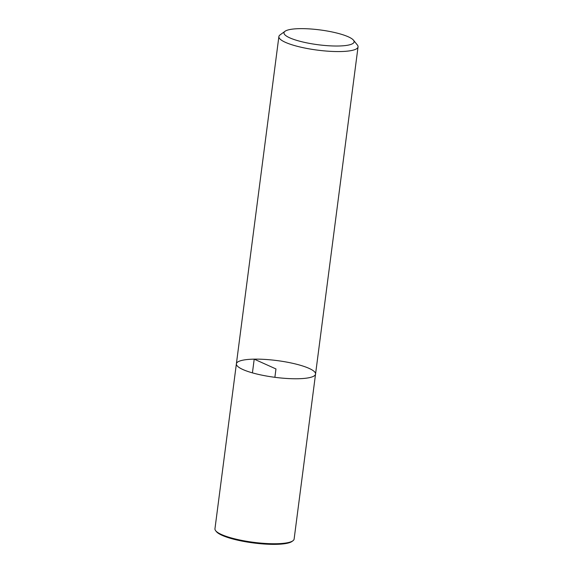 <?xml version="1.0" encoding="UTF-8"?>
<svg xmlns="http://www.w3.org/2000/svg" width="573" height="573" viewBox="0 0 573 573"><rect width="100%" height="100%" fill="white"/><g stroke="black" fill="none" stroke-linecap="round" stroke-linejoin="round"><path stroke-width="0.86" d="M353.477 40.174L357.344 44.966A39.917 8.437 -172.6 0 1 358.046 46.893A39.917 8.437 -172.6 0 1 317.378 50.116A39.917 8.437 -172.6 0 1 278.879 36.615A39.917 8.437 -172.6 0 1 280.047 34.924L285.017 31.286A35.354 7.47 7.4 0 0 318.072 44.737A35.354 7.47 7.4 0 0 353.477 40.174A35.354 7.47 7.4 0 0 299.765 28.65A35.354 7.47 7.4 0 0 285.017 31.286M236.384 363.812L214.954 528.786A39.917 8.437 7.4 0 0 215.656 530.72A39.917 8.437 7.4 0 0 276.293 543.734A39.917 8.437 7.4 0 0 292.953 540.754A39.917 8.437 7.4 0 0 294.121 539.071L315.551 374.09A39.917 8.437 -172.6 0 1 274.882 377.313A39.917 8.437 -172.6 0 1 236.384 363.812A39.917 8.437 7.4 0 0 256.697 373.99A39.917 8.437 7.4 0 0 297.724 378.753A39.917 8.437 7.4 0 0 315.551 374.09A39.917 8.437 7.4 0 0 277.053 360.582A39.917 8.437 7.4 0 0 236.384 363.812L278.879 36.615M358.046 46.893L315.551 374.09M215.656 530.72L216.386 531.615A39.057 8.251 7.4 0 0 275.72 544.35A39.057 8.251 7.4 0 0 292.022 541.442L292.953 540.754M252.428 372.865L254.211 359.149L275.964 368.948L274.882 377.313"/></g></svg>
